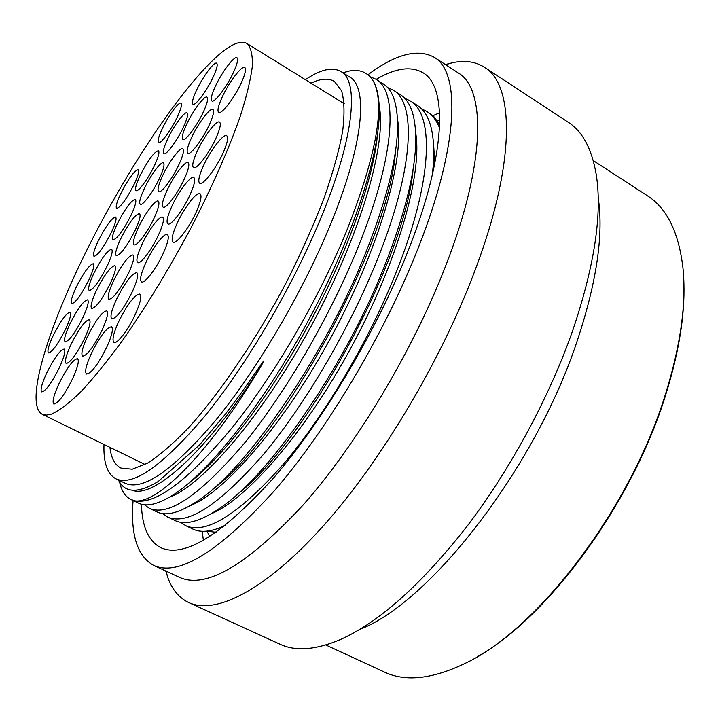 <?xml version="1.0" encoding="UTF-8"?>
<svg xmlns="http://www.w3.org/2000/svg" width="720" height="720" viewBox="0 0 720 720"><rect width="100%" height="100%" fill="white"/><g stroke="black" fill="none" stroke-linecap="round" stroke-linejoin="round"><path stroke-width="1.08" d="M683.883 282.762C684.963 315.216 678.888 352.602 665.676 394.92C632.565 502.821 547.848 617.661 477.45 656.595M593.253 160.596L647.361 195.741C667.017 208.197 678.915 232.56 683.055 268.821C686.412 303.786 680.562 345.519 665.505 394.038C630.45 508.725 537.75 629.577 465.21 663.327C432.324 679.14 405.369 682.047 384.354 672.039L325.791 644.967M359.802 629.397C429.705 602.748 534.924 468.522 576.927 341.703C596.682 282.429 603.765 234.423 598.194 197.685M188.784 602.577C215.244 614.916 264.582 591.093 322.425 526.905C380.133 462.825 440.892 361.251 474.849 270.828C516.231 161.694 514.35 84.681 484.398 67.23L568.224 122.247C582.588 131.427 591.957 149.04 596.322 175.095C602.307 213.84 594.585 265.221 573.156 329.22C549.936 396.063 510.759 468.882 466.965 526.392C421.128 584.838 378.702 622.647 339.687 639.846C315.315 650.025 295.416 651.483 279.999 644.211L188.784 602.577C179.352 598.077 172.458 589.986 168.093 578.304L165.744 570.996M484.398 67.23C475.569 61.65 465.048 60.12 452.835 62.649L445.401 64.557M153.702 565.425C178.695 576.711 218.916 551.826 274.365 490.77C327.564 429.327 384.804 333.144 418.23 247.95C459.144 144.549 460.53 72.27 434.277 57.33L458.163 72.846C485.766 88.686 486.063 161.505 446.211 264.474C413.658 349.326 356.724 444.582 303.057 505.089C247.05 565.164 205.884 589.266 179.559 577.377L153.702 565.425C137.286 556.272 130.419 534.645 133.101 500.544M434.277 57.33C417.681 48.267 395.568 54.09 367.956 74.772M376.173 79.371C395.46 68.058 411.093 65.871 423.09 72.81C447.903 86.796 446.175 155.205 407.601 252.09C376.245 331.515 323.019 420.804 273.483 478.053C221.814 535.041 184.275 558.261 160.848 547.713C148.527 541.224 142.047 526.716 141.408 504.189M439.758 120.114L436.914 120.276M209.763 536.616L207.009 531.216M216.198 532.305L206.82 531.153M404.622 98.253L410.085 100.818C433.692 114.003 432.918 176.751 399.591 263.592C372.717 334.233 326.898 412.866 283.932 463.572C239.004 514.161 206.226 534.843 185.616 525.6L180.594 522.252M421.479 108.837L426.861 111.429C432.243 114.795 436.464 120.294 439.533 127.908M415.692 132.813C422.685 173.682 397.647 261.774 351.225 347.373C304.866 433.017 246.402 499.545 211.077 513.828M433.746 146.484L434.772 163.728M432.297 175.122L433.413 163.836C435.177 132.552 429.66 112.977 416.88 105.111L410.085 100.818M167.598 517.005L174.897 520.488C185.391 525.672 200.565 521.442 220.419 507.798C270.432 474.732 349.326 360.036 388.062 256.869C404.775 212.724 413.946 176.067 415.575 146.898C416.718 119.007 411.525 101.52 400.005 94.446L393.147 90.108C415.926 102.762 414.144 165.195 380.205 252.297C352.845 323.136 306.873 402.3 264.195 453.555C219.618 504.72 187.425 525.87 167.598 517.005L162.576 513.549M370.053 76.725L376.029 79.281C397.971 91.395 395.154 153.513 360.612 240.867C332.739 311.904 286.614 391.608 244.242 443.421C200.025 495.171 168.417 516.807 149.409 508.329L144.378 504.738M387.585 87.579L393.147 90.099M118.467 480.042C124.74 493.11 137.979 493.605 158.166 481.527L199.557 444.897L225.369 414.207L240.768 393.66L261.117 364.5C264.636 359.433 264.717 359.784 261.351 365.544C207 451.926 153.261 499.131 132.111 490.185M379.152 105.579C387.045 143.604 360.468 235.089 311.445 325.566C262.503 416.097 202.32 485.505 169.137 497.394M397.494 119.178C404.946 158.697 379.161 248.517 331.452 336.528C283.815 424.593 224.451 492.561 190.125 505.683M261.351 365.544C211.113 450.873 158.535 503.334 135.477 500.958L131.04 499.563C125.289 496.683 121.482 490.86 119.61 482.103M149.409 508.329L156.771 511.839C166.14 516.465 179.64 512.892 197.298 501.147C246.177 470.277 327.969 351.909 368.55 245.493C386.613 198.459 396.261 160.155 397.503 130.581C398.196 105.687 393.345 90.045 382.959 83.664L376.038 79.281M135.477 500.958C156.411 504.333 188.577 479.988 231.975 427.932C273.591 376.146 318.114 300.042 346.059 232.38C375.39 158.166 384.894 108.54 374.571 83.502C377.955 90.837 379.512 101.097 379.233 114.264C378.387 159.786 350.244 243.468 306.297 324.333C262.35 405.216 209.151 471.573 174.177 494.271C158.652 504.243 146.754 507.195 138.474 503.109L131.04 499.563M116.046 478.881C133.335 486.531 163.062 465.462 205.218 415.665C245.709 365.922 290.574 290.061 318.861 222.849C353.997 139.932 359.694 81.63 340.974 71.559L349.614 76.986C368.757 87.327 363.582 145.791 328.752 228.591C300.708 295.713 255.915 371.322 215.28 420.795C172.944 470.313 142.938 491.148 125.253 483.3L116.046 478.881C107.361 474.174 103.338 462.699 103.986 444.456M377.541 134.046C373.428 179.532 346.986 254.205 308.151 325.674C269.289 397.134 222.462 457.497 189.018 483.003M395.478 151.281C389.547 243.144 281.502 440.145 212.688 489.159M413.154 168.858C405.153 261.036 304.974 443.592 236.529 494.919M439.659 124.875L434.349 117.126L426.861 111.429M185.616 525.6L192.834 529.047C201.006 533.043 211.914 531.783 225.558 525.294M374.571 83.502C369.279 73.008 360.882 68.841 349.398 71.019L342.864 72.747M340.974 71.559C332.352 66.717 320.499 69.426 305.406 79.695M311.04 83.178C320.67 78.516 328.455 77.94 334.404 81.441L341.577 90.783C344.394 100.593 344.736 114.183 342.621 131.544C338.985 150.948 332.748 173.259 323.928 198.468C313.686 224.919 301.41 252.423 287.091 280.971C257.148 338.094 220.959 391.761 189.261 427.005C173.88 443.061 160.056 455.058 147.798 463.005L132.21 469.224L120.915 468.063C114.786 464.895 111.123 457.992 109.935 447.354M51.336 414.162C59.283 410.634 69.102 403.218 80.784 391.896C93.411 378.342 107.244 361.323 122.265 340.821C145.836 307.152 168.75 269.478 191.007 227.817C212.076 187.047 229.176 148.167 240.381 115.956C246.753 95.859 250.758 79.164 252.387 65.844C252.675 54.675 250.857 47.205 246.906 43.452C240.903 40.212 231.75 43.821 219.465 54.261C182.313 86.247 127.485 168.759 87.642 248.508C47.862 328.014 24.246 403.911 42.156 414.252L46.242 415.116L51.336 414.162M72.711 378.486C64.458 394.938 58.176 403.47 53.865 404.082C52.002 402.093 53.658 395.415 58.806 384.03C66.942 367.803 73.188 359.361 77.544 358.695C79.407 360.54 77.787 367.137 72.711 378.486M106.902 346.86C98.154 364.374 91.359 373.437 86.544 374.049C84.519 371.988 86.094 365.202 91.251 353.691C99.882 336.429 106.632 327.465 111.501 326.79C113.517 328.698 111.987 335.394 106.902 346.86M135.477 313.992C128.556 329.409 116.946 344.61 113.958 342.369C111.861 340.29 113.346 333.54 118.44 322.11C127.449 304.092 134.577 294.741 139.842 294.03C141.939 295.965 140.481 302.616 135.477 313.992M196.272 211.95C189.189 227.88 176.193 244.647 173.07 242.091C171.054 240.183 172.359 234.018 176.985 223.587C183.978 207.972 196.803 191.259 200.07 193.734C202.068 195.525 200.799 201.591 196.272 211.95M223.209 152.622C216.18 168.471 202.707 185.85 199.665 183.222C197.793 181.458 199.017 175.743 203.319 166.068C210.267 150.534 223.551 133.209 226.755 135.756C228.609 137.403 227.421 143.028 223.209 152.622M241.515 82.368C234.756 97.479 221.409 114.921 218.691 112.401C217.116 110.898 218.25 105.867 222.102 97.308C228.762 82.503 241.947 65.097 244.818 67.527C246.384 68.949 245.286 73.89 241.515 82.368M233.703 71.901C227.16 86.427 214.362 103.338 211.851 100.971C210.402 99.576 211.536 94.788 215.244 86.607C221.706 72.369 234.351 55.485 236.997 57.771C238.437 59.085 237.339 63.801 233.703 71.901M213.318 76.725C207.072 90.432 195.192 106.389 192.951 104.247C191.646 102.96 192.789 98.388 196.38 90.549C202.554 77.085 214.308 61.173 216.666 63.234C217.971 64.449 216.855 68.949 213.318 76.725M177.435 116.721C171.432 129.726 160.623 144.459 158.58 142.56C157.347 141.3 158.553 136.737 162.18 128.871C168.12 116.073 178.812 101.385 180.963 103.221C182.187 104.409 181.017 108.909 177.435 116.721M134.361 183.879C126.504 199.206 120.609 207.369 116.658 208.377C115.416 207.063 116.721 202.266 120.564 193.986C128.322 178.857 134.199 170.748 138.195 169.668C139.437 170.91 138.159 175.644 134.361 183.879M111.51 232.146C103.734 247.374 97.902 255.438 94.023 256.356C92.718 254.943 94.095 249.84 98.172 241.047C105.849 226.008 111.654 218.007 115.578 217.035C116.892 218.358 115.533 223.398 111.51 232.146M88.947 279.801C81.243 294.93 75.492 302.913 71.676 303.732C70.299 302.22 71.766 296.802 76.077 287.487C83.682 272.547 89.406 264.636 93.258 263.754C94.644 265.167 93.204 270.513 88.947 279.801M65.529 329.247C57.906 344.286 52.227 352.17 48.492 352.917C47.034 351.288 48.591 345.537 53.163 335.646C60.687 320.805 66.339 312.984 70.11 312.192C71.568 313.704 70.047 319.392 65.529 329.247M59.4 367.587C51.552 383.139 45.666 391.248 41.733 391.914C40.104 390.105 41.733 383.85 46.629 373.149C54.369 357.804 60.228 349.767 64.197 349.056C65.835 350.739 64.233 356.913 59.4 367.587M84.744 338.148C76.581 354.348 70.389 362.79 66.159 363.474C64.449 361.656 66.015 355.41 70.875 344.754C78.921 328.77 85.086 320.409 89.361 319.662C91.071 321.363 89.532 327.519 84.744 338.148M102.222 329.832C93.726 346.734 87.201 355.527 82.647 356.202C80.802 354.294 82.35 347.868 87.291 336.933C95.67 320.265 102.159 311.562 106.758 310.824C108.603 312.597 107.091 318.933 102.222 329.832M132.489 291.393C123.624 309.033 116.73 318.204 111.816 318.924C109.917 317.016 111.384 310.671 116.226 299.898C124.965 282.51 131.814 273.429 136.782 272.646C138.681 274.419 137.25 280.674 132.489 291.393M163.359 253.098C156.474 268.452 144.423 284.193 141.489 281.871C139.527 279.963 140.913 273.699 145.656 263.088C152.469 248.022 164.358 232.335 167.409 234.585C169.362 236.376 168.012 242.541 163.359 253.098M190.08 194.724C183.231 210.006 170.748 226.305 167.877 223.911C166.05 222.156 167.346 216.333 171.765 206.46C178.533 191.466 190.854 175.221 193.86 177.543C195.678 179.19 194.418 184.923 190.08 194.724M216.018 138.06C209.214 153.261 196.299 170.127 193.5 167.661C191.799 166.041 193.014 160.632 197.136 151.434C203.859 136.53 216.612 119.709 219.555 122.094C221.238 123.624 220.059 128.943 216.018 138.06M209.385 124.632C202.797 139.239 190.395 155.628 187.812 153.306C186.264 151.803 187.461 146.673 191.421 137.916C197.937 123.579 210.195 107.244 212.904 109.485C214.443 110.898 213.273 115.947 209.385 124.632M203.544 111.582C197.154 125.64 185.22 141.579 182.835 139.392C181.413 137.988 182.61 133.119 186.408 124.767C192.717 110.97 204.525 95.076 207.027 97.182C208.44 98.505 207.279 103.302 203.544 111.582M183.474 127.026C177.282 140.535 166.05 155.7 163.845 153.675C162.504 152.334 163.719 147.546 167.49 139.32C173.61 126.054 184.725 110.934 187.038 112.878C188.379 114.147 187.191 118.863 183.474 127.026M154.674 165.087C148.635 178.164 138.141 192.474 136.044 190.611C134.739 189.261 136.017 184.401 139.869 176.04C147.942 160.272 154.125 151.83 158.418 150.714C159.723 151.983 158.472 156.78 154.674 165.087M131.328 214.713C123.228 230.58 117.099 238.986 112.932 239.922C111.546 238.464 112.905 233.289 117 224.388C124.992 208.728 131.094 200.394 135.306 199.386C136.692 200.754 135.369 205.857 131.328 214.713M107.37 265.626C99.36 281.394 93.312 289.692 89.217 290.529C87.75 288.963 89.19 283.446 93.546 273.978C101.448 258.408 107.469 250.182 111.6 249.282C113.076 250.749 111.663 256.194 107.37 265.626M83.079 317.241C75.159 332.901 69.192 341.109 65.178 341.847C63.621 340.164 65.16 334.287 69.786 324.207C77.607 308.745 83.547 300.618 87.597 299.817C89.154 301.392 87.651 307.197 83.079 317.241M110.592 282.87C102.339 299.196 96.048 307.746 91.728 308.529C90.117 306.837 91.584 301.005 96.138 291.033C104.283 274.932 110.538 266.454 114.903 265.608C116.514 267.183 115.083 272.943 110.592 282.87M128.79 272.601C120.186 289.647 113.562 298.548 108.909 299.331C107.181 297.567 108.63 291.582 113.247 281.376C121.734 264.573 128.322 255.753 133.02 254.898C134.748 256.545 133.335 262.449 128.79 272.601M158.643 234.666C151.974 249.417 140.364 264.753 137.664 262.566C135.882 260.802 137.259 254.898 141.777 244.845C148.374 230.364 159.84 215.082 162.657 217.206C164.43 218.853 163.098 224.676 158.643 234.666M184.374 178.866C177.75 193.554 165.735 209.403 163.098 207.144C161.433 205.524 162.711 200.016 166.95 190.638C173.502 176.229 185.364 160.425 188.127 162.603C189.783 164.133 188.532 169.551 184.374 178.866M179.109 164.205C172.683 178.344 161.118 193.779 158.67 191.646C157.149 190.134 158.418 184.914 162.477 175.995C168.831 162.117 180.27 146.727 182.826 148.788C184.338 150.21 183.105 155.349 179.109 164.205M159.633 178.011C153.405 191.583 142.515 206.289 140.247 204.318C138.825 202.869 140.121 197.757 144.135 188.991C150.291 175.653 161.064 160.992 163.431 162.891C164.853 164.259 163.584 169.299 159.633 178.011M135.441 229.734C127.089 246.168 120.717 254.826 116.316 255.717C114.795 254.151 116.172 248.697 120.447 239.346C128.691 223.137 135.036 214.551 139.482 213.588C141.003 215.055 139.653 220.437 135.441 229.734M154.296 217.656C147.834 231.849 136.638 246.807 134.136 244.728C132.516 243.099 133.866 237.51 138.195 227.97C144.594 214.029 155.655 199.134 158.256 201.132C159.876 202.662 158.562 208.17 154.296 217.656M203.4 540.432L202.239 531.297M432.936 115.731L439.587 112.707M165.969 571.095L168.093 578.304M445.608 64.692L452.835 62.649M342.954 72.81L349.398 71.019M344.268 103.77L246.906 43.452M145.062 464.517L42.156 414.252"/></g></svg>
